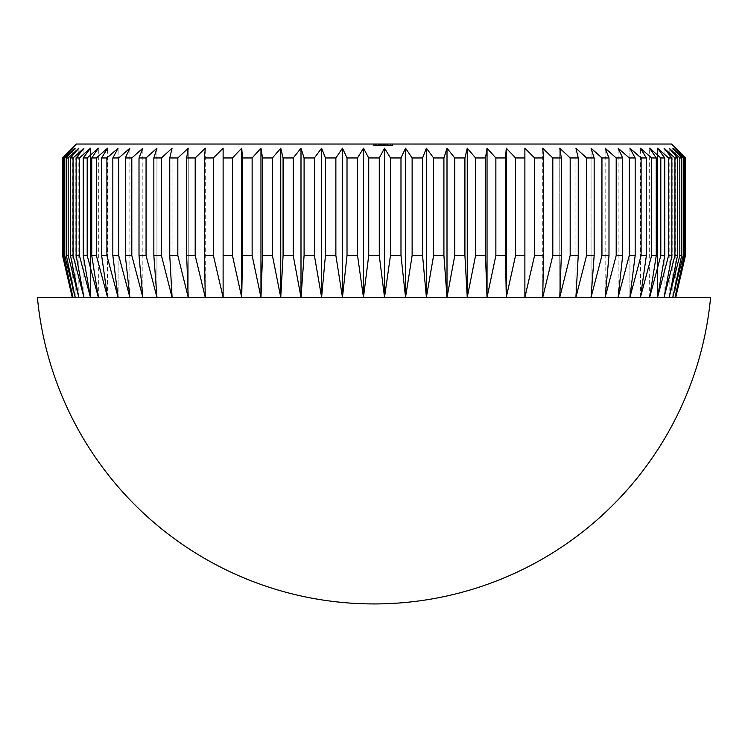 <?xml version="1.0" encoding="UTF-8"?>
<svg xmlns="http://www.w3.org/2000/svg" width="748" height="748" viewBox="0 0 748 748"><rect width="100%" height="100%" fill="white"/><g stroke="black" fill="none" stroke-linecap="round" stroke-linejoin="round"><path stroke-width="0.56" stroke-dasharray="3.74 2.81" d="M710.6 297.339L37.4 297.339M377.488 145.421L387.707 145.421L375.421 145.421L378.254 145.421L378.254 144.027L392.915 144.027L373.523 144.027L392.438 144.027L373.766 144.027L387.707 144.027L375.421 144.027L378.254 144.027L378.254 145.421L377.488 145.421L377.488 144.027M384.865 145.421L374 145.421L374 144.027L392.915 144.027L373.523 144.027L392.915 144.027L374 144.027L392.915 144.027L374 144.027L374 145.421L392.438 145.421L392.438 144.027L373.523 144.027L392.438 144.027L373.523 144.027L392.438 144.027L392.438 145.421L390.55 145.421L390.55 144.027L390.55 145.421L384.874 145.421L384.874 144.027L384.874 145.421L382.985 145.421L382.985 144.027L382.985 145.421L374 145.421L374 144.027L374 145.421L392.915 145.421L392.915 144.027L373.523 144.027L392.915 144.027L392.915 145.421L374 145.421L374 144.027L374 145.421L374 144.027L374 145.421L376.328 145.421L376.328 144.027L376.328 145.421L373.766 145.421L373.766 144.027L373.766 145.421L380.779 145.421L380.779 144.027L375.421 144.027L386.052 144.027L375.421 144.027L386.052 144.027L380.76 144.027L380.76 145.421L387.707 145.421L387.707 144.027L387.707 145.421L384.865 145.421L384.865 144.027M671.573 144.027L76.427 144.027M62.907 255.526L62.907 157.959L62.542 255.526L72.977 297.339L72.247 297.339L90.443 297.339L83.243 255.526L87.189 255.526L98.334 297.339L91.742 255.526L96.361 255.526L107.562 297.339L101.625 255.526L106.899 255.526L118.1 297.339L156.94 297.339L153.845 255.526L161.428 255.526L172.087 297.339L169.759 255.526L177.828 255.526L188.225 297.339L223.119 297.339L223.119 255.526L232.432 255.526L241.716 297.339L242.502 255.526L252.132 255.526L260.959 297.339L262.52 255.526L272.422 255.526L280.752 297.339L321.603 297.339L325.436 255.526L335.871 255.526L342.462 297.339L347.016 255.526L357.525 255.526L363.472 297.339L368.727 255.526L379.273 255.526L384.528 297.339L390.475 255.526L400.984 255.526L405.538 297.339L412.129 255.526L422.564 255.526L426.397 297.339L467.248 297.339L475.578 255.526L485.48 255.526L487.041 297.339L495.868 255.526L505.498 255.526L506.284 297.339L559.775 297.339L570.172 255.526L578.241 255.526L575.913 297.339L586.572 255.526L594.155 255.526L591.06 297.339L629.9 297.339L641.101 255.526L646.375 255.526L640.438 297.339L651.639 255.526L656.258 255.526L649.666 297.339L660.811 255.526L664.757 255.526L657.557 297.339L672.817 297.339L683.214 255.526L684.308 255.526L675.023 297.339L675.753 297.339L672.817 297.339L675.023 297.339L685.093 255.526L685.093 157.959L685.093 255.526M64.786 255.526L75.183 297.339L72.977 297.339L63.692 255.526L63.692 157.959L64.786 157.959L64.786 255.526L63.692 255.526M68.18 255.526L78.839 297.339L75.183 297.339L66.348 255.526L66.348 157.959L68.18 157.959L68.18 255.526L66.348 255.526M73.061 255.526L83.935 297.339L78.839 297.339L70.508 255.526L70.508 157.959L73.061 157.959L73.061 255.526L70.508 255.526M79.41 255.526L90.443 297.339L83.935 297.339L76.146 255.526L76.146 157.959L79.41 157.959L79.41 255.526L76.146 255.526M112.836 255.526L112.836 157.959L118.1 148.207L118.1 297.339L112.836 255.526L118.726 255.526L129.872 297.339L90.443 297.339L90.443 148.207L79.41 157.959M83.243 255.526L83.243 157.959L87.189 157.959L87.189 255.526M91.742 255.526L91.742 157.959L96.361 157.959L96.361 255.526M101.625 255.526L101.625 157.959L106.899 157.959L106.899 255.526M112.836 157.959L118.726 157.959L118.726 255.526M131.807 255.526L142.84 297.339L129.872 297.339L125.318 255.526L125.318 157.959L131.807 157.959L131.807 255.526L125.318 255.526M146.056 255.526L156.94 297.339L142.84 297.339L139.006 255.526L139.006 157.959L146.056 157.959L146.056 255.526L139.006 255.526M186.663 255.526L186.663 157.959L188.225 148.207L188.225 297.339L186.663 255.526L195.191 255.526L205.261 297.339L156.94 297.339L156.94 148.207L146.056 157.959M153.845 255.526L153.845 157.959L161.428 157.959L161.428 255.526M169.759 255.526L169.759 157.959L177.828 157.959L177.828 255.526M186.663 157.959L195.191 157.959L195.191 255.526M213.414 255.526L223.119 297.339L205.261 297.339L204.475 255.526L204.475 157.959L213.414 157.959L213.414 255.526L204.475 255.526M283.081 255.526L283.081 157.959L280.752 148.207L280.752 297.339L283.081 255.526L293.216 255.526L300.995 297.339L223.119 297.339L223.119 148.207L213.414 157.959M223.119 255.526L223.119 157.959L232.432 157.959L232.432 255.526M242.502 255.526L242.502 157.959L252.132 157.959L252.132 255.526M262.52 255.526L262.52 157.959L272.422 157.959L272.422 255.526M283.081 157.959L293.216 157.959L293.216 255.526M314.394 255.526L321.603 297.339L300.995 297.339L304.09 255.526L304.09 157.959L314.394 157.959L314.394 255.526L304.09 255.526M433.606 255.526L433.606 157.959L426.397 148.207L426.397 297.339L433.606 255.526L443.91 255.526L447.005 297.339L321.603 297.339L321.603 148.207L314.394 157.959M325.436 255.526L325.436 157.959L335.871 157.959L335.871 255.526M347.016 255.526L347.016 157.959L357.525 157.959L357.525 255.526M368.727 255.526L368.727 157.959L379.273 157.959L379.273 255.526M390.475 255.526L390.475 157.959L400.984 157.959L400.984 255.526M412.129 255.526L412.129 157.959L422.564 157.959L422.564 255.526M433.606 157.959L443.91 157.959L443.91 255.526M464.919 255.526L467.248 297.339L447.005 297.339L454.784 255.526L454.784 157.959L464.919 157.959L464.919 255.526L454.784 255.526M515.568 255.526L515.568 157.959L506.284 148.207L506.284 297.339L515.568 255.526L524.881 255.526L524.881 297.339L467.248 297.339L467.248 148.207L464.919 157.959M475.578 255.526L475.578 157.959L485.48 157.959L485.48 255.526M495.868 255.526L495.868 157.959L505.498 157.959L505.498 255.526M515.568 157.959L524.881 157.959L524.881 255.526L524.881 148.207L534.586 157.959L543.525 157.959L543.525 255.526L534.586 255.526L534.586 157.959M543.525 255.526L542.739 297.339L524.881 297.339L534.586 255.526M561.337 255.526L559.775 297.339L542.739 297.339L552.809 255.526L552.809 157.959L561.337 157.959L561.337 255.526L552.809 255.526M601.944 255.526L601.944 157.959L591.06 148.207L591.06 297.339L601.944 255.526L608.994 255.526L605.16 297.339L559.775 297.339L559.775 148.207L561.337 157.959M570.172 255.526L570.172 157.959L578.241 157.959L578.241 255.526M586.572 255.526L586.572 157.959L594.155 157.959L594.155 255.526M601.944 157.959L608.994 157.959L608.994 255.526M622.682 255.526L618.129 297.339L605.16 297.339L616.193 255.526L616.193 157.959L622.682 157.959L622.682 255.526L616.193 255.526M635.164 255.526L629.9 297.339L618.129 297.339L629.274 255.526L629.274 157.959L635.164 157.959L635.164 255.526L629.274 255.526M668.59 255.526L668.59 157.959L657.557 148.207L657.557 297.339L668.59 255.526L671.854 255.526L664.065 297.339L629.9 297.339L629.9 148.207L635.164 157.959M641.101 255.526L641.101 157.959L646.375 157.959L646.375 255.526M651.639 255.526L651.639 157.959L656.258 157.959L656.258 255.526M660.811 255.526L660.811 157.959L664.757 157.959L664.757 255.526M668.59 157.959L671.854 157.959L671.854 255.526M677.492 255.526L669.161 297.339L664.065 297.339L674.939 255.526L674.939 157.959L677.492 157.959L677.492 255.526L674.939 255.526M681.652 255.526L672.817 297.339L669.161 297.339L679.82 255.526L679.82 157.959L681.652 157.959L681.652 255.526L679.82 255.526M683.214 255.526L683.214 157.959L684.308 157.959L684.308 255.526M685.093 157.959L675.023 148.207L684.308 157.959M683.214 157.959L672.817 148.207L681.652 157.959M679.82 157.959L669.161 148.207L677.492 157.959M674.939 157.959L664.065 148.207L671.854 157.959M657.557 297.339L657.557 148.207L664.757 157.959M660.811 157.959L649.666 148.207L656.258 157.959M651.639 157.959L640.438 148.207L646.375 157.959M641.101 157.959L629.9 148.207L629.9 297.339M629.274 157.959L618.129 148.207L622.682 157.959M616.193 157.959L605.16 148.207L608.994 157.959M591.06 297.339L591.06 148.207L594.155 157.959M586.572 157.959L575.913 148.207L578.241 157.959M570.172 157.959L559.775 148.207L559.775 297.339M552.809 157.959L542.739 148.207L543.525 157.959M506.284 148.207L505.498 157.959M495.868 157.959L487.041 148.207L485.48 157.959M475.578 157.959L467.248 148.207M454.784 157.959L447.005 148.207L443.91 157.959M426.397 148.207L422.564 157.959M412.129 157.959L405.538 148.207L400.984 157.959M390.475 157.959L384.528 148.207L379.273 157.959M368.727 157.959L363.472 148.207L357.525 157.959M347.016 157.959L342.462 148.207L335.871 157.959M325.436 157.959L321.603 148.207M304.09 157.959L300.995 148.207L293.216 157.959M280.752 148.207L272.422 157.959M262.52 157.959L260.959 148.207L252.132 157.959M242.502 157.959L241.716 148.207L232.432 157.959M223.119 157.959L223.119 148.207M204.475 157.959L205.261 148.207L195.191 157.959M188.225 297.339L188.225 148.207L177.828 157.959M169.759 157.959L172.087 148.207L161.428 157.959M153.845 157.959L156.94 148.207L156.94 297.339M139.006 157.959L142.84 148.207L131.807 157.959M125.318 157.959L129.872 148.207L118.726 157.959M118.1 297.339L118.1 148.207L106.899 157.959M101.625 157.959L107.562 148.207L96.361 157.959M91.742 157.959L98.334 148.207L87.189 157.959M83.243 157.959L90.443 148.207L90.443 297.339M76.146 157.959L83.935 148.207L73.061 157.959M70.508 157.959L78.839 148.207L68.18 157.959M66.348 157.959L75.183 148.207L64.786 157.959M63.692 157.959L72.977 148.207L62.907 157.959M675.753 297.339L675.753 148.207M675.023 297.339L675.023 148.207L675.023 297.339M672.817 297.339L672.817 148.207L672.817 297.339M669.161 297.339L669.161 148.207L669.161 297.339M664.065 297.339L664.065 148.207L664.065 297.339M649.666 297.339L649.666 148.207L649.666 297.339M640.438 297.339L640.438 148.207L640.438 297.339M618.129 297.339L618.129 148.207L618.129 297.339M605.16 297.339L605.16 148.207L605.16 297.339M575.913 297.339L575.913 148.207L575.913 297.339M542.739 297.339L542.739 148.207L542.739 297.339M524.881 297.339L524.881 148.207M487.041 297.339L487.041 148.207M447.005 297.339L447.005 148.207M405.538 297.339L405.538 148.207M384.528 297.339L384.528 148.207M363.472 297.339L363.472 148.207M342.462 297.339L342.462 148.207M300.995 297.339L300.995 148.207M260.959 297.339L260.959 148.207M241.716 297.339L241.716 148.207M205.261 297.339L205.261 148.207L205.261 297.339M172.087 297.339L172.087 148.207L172.087 297.339M142.84 297.339L142.84 148.207L142.84 297.339M129.872 297.339L129.872 148.207L129.872 297.339M107.562 297.339L107.562 148.207L107.562 297.339M98.334 297.339L98.334 148.207L98.334 297.339M83.935 297.339L83.935 148.207L83.935 297.339M78.839 297.339L78.839 148.207L78.839 297.339M75.183 297.339L75.183 148.207L75.183 297.339M72.977 297.339L72.977 148.207L72.977 297.339M72.247 297.339L72.247 148.207M385.136 145.421L373.766 145.421L380.779 145.421L375.421 145.421L375.421 144.027L391.017 144.027L375.421 144.027L391.017 144.027L375.421 144.027L375.421 145.421L380.704 145.421L380.704 144.027L380.704 145.421L386.052 145.421L382.041 145.421L386.052 145.421L386.052 144.027L386.052 145.421L375.421 145.421L386.052 145.421L386.052 144.027L386.052 145.421L374 145.421L387.473 145.421L387.473 144.027L387.473 145.421L385.136 145.421L385.136 144.027M385.201 145.421L385.201 144.027M385.061 145.421L385.061 144.027M380.386 145.421L380.386 144.027L380.386 145.421M382.041 145.421L382.041 144.027L382.041 145.421L382.041 144.027L382.041 145.421L380.143 145.421L380.143 144.027L388.156 144.027L380.143 144.027L380.143 145.421L382.041 145.421M384.79 145.421L384.79 144.027M384.453 145.421L373.523 145.421L392.915 145.421L392.915 144.027L392.915 145.421L392.915 144.027L392.915 145.421L383.21 145.421L383.219 144.027L383.21 145.421L392.438 145.421L392.438 144.027L392.438 145.421L390.55 145.421L390.55 144.027L390.55 145.421L385.697 145.421L385.697 144.027L386.052 145.421L374 145.421L374 144.027L374 145.421L386.052 145.421L380.76 145.421L380.779 144.027L380.76 145.421L387.707 145.421L387.707 144.027L387.707 145.421L384.453 145.421L384.453 144.027M387.025 145.421L387.025 144.027M387.707 145.421L374 145.421L374 144.027L374 145.421L374 144.027L374 145.421L374 144.027L374 145.421L387.473 145.421L387.473 144.027L387.473 145.421L387.473 144.027L387.473 145.421L385.042 145.421L385.042 144.027L385.042 145.421L387.707 145.421L387.707 144.027L387.707 145.421L374 145.421L374 144.027L374 145.421L383.406 145.421L383.406 144.027L383.406 145.421L386.052 145.421L386.052 144.027L386.052 145.421L382.49 145.421L382.49 144.027L382.49 145.421L374 145.421L374 144.027L374 145.421L387.473 145.421L387.473 144.027L387.473 145.421L385.042 145.421L387.707 145.421L387.707 144.027M373.766 145.421L373.766 144.027M384.977 145.421L384.977 144.027M380.704 145.421L380.704 144.027M374.318 145.421L390.55 145.421L373.523 145.421L378.731 145.421L375.421 145.421L375.421 144.027L375.421 145.421L383.219 145.421L383.21 144.027L383.219 145.421L373.523 145.421L373.523 144.027L373.523 145.421L391.017 145.421L375.421 145.421L375.421 144.027L375.421 145.421L380.096 145.421L380.096 144.027L380.096 145.421L384.163 145.421L384.163 144.027L384.163 145.421L383.219 145.421L383.219 144.027L383.21 145.421L392.438 145.421L392.438 144.027L392.438 145.421L373.523 145.421L373.523 144.027L373.523 145.421L374.318 145.421L374.318 144.027M374 145.421L374 144.027L374 145.421L374 144.027L374 145.421L381.63 145.421L381.63 144.027L381.63 145.421L387.286 145.421L387.286 144.027L387.286 145.421L391.017 145.421L391.017 144.027L391.017 145.421L386.763 145.421L386.763 144.027L386.763 145.421L392.915 145.421L387.427 145.421L387.427 144.027L387.427 145.421L375.889 145.421L375.889 144.027L375.889 145.421L374 145.421L374 144.027L374 145.421L391.017 145.421L391.017 144.027L391.017 145.421L386.763 145.421L386.763 144.027L386.763 145.421L392.915 145.421L392.915 144.027L392.915 145.421L375.889 145.421L375.889 144.027L375.889 145.421L374 145.421L374 144.027L374 145.421L392.915 145.421L392.915 144.027L392.915 145.421L380.143 145.421L380.143 144.027L380.143 145.421L378.254 145.421L378.254 144.027L378.254 145.421L374 145.421M386.052 145.421L386.052 144.027M380.021 145.421L380.021 144.027L380.021 145.421M378.731 145.421L378.731 144.027L378.731 145.421M373.523 145.421L383.21 145.421L375.421 145.421L378.582 145.421L378.582 144.027L378.582 145.421L392.915 145.421L383.21 145.421L383.21 144.027L383.219 145.421L373.523 145.421L373.523 144.027M390.55 145.421L390.55 144.027L390.55 145.421L392.438 145.421L392.438 144.027L392.438 145.421L390.55 145.421L390.55 144.027L390.55 145.421M378.254 145.421L378.254 144.027M388.156 145.421L380.143 145.421L388.156 145.421L388.156 144.027M380.143 145.421L380.143 144.027L380.143 145.421M383.219 145.421L391.017 145.421L383.219 145.421L383.219 144.027L383.219 145.421M375.421 145.421L375.421 144.027M381.302 145.421L381.302 144.027L381.302 145.421M379.245 145.421L379.245 144.027M380.854 145.421L380.882 144.027M379.666 145.421L379.666 144.027M380.339 145.421L380.339 144.027L380.339 145.421M378.871 145.421L378.871 144.027L378.871 145.421M380.816 145.421L380.816 144.027L380.816 145.421"/><path stroke-width="1.12" d="M72.247 148.207L76.427 144.027L671.573 144.027L685.458 157.959L675.023 148.207L684.308 157.959L683.214 157.959L672.817 148.207L681.652 157.959L679.82 157.959L669.161 148.207L677.492 157.959L674.939 157.959L664.065 148.207L671.854 157.959L668.59 157.959L657.557 148.207L664.757 157.959L660.811 157.959L649.666 148.207L656.258 157.959L651.639 157.959L640.438 148.207L646.375 157.959L641.101 157.959L629.9 148.207L635.164 157.959L629.274 157.959L618.129 148.207L622.682 157.959L616.193 157.959L605.16 148.207L608.994 157.959L601.944 157.959L591.06 148.207L594.155 157.959L586.572 157.959L575.913 148.207L578.241 157.959L570.172 157.959L559.775 148.207L561.337 157.959L552.809 157.959L542.739 148.207L543.525 157.959L534.586 157.959L524.881 148.207L524.881 157.959L515.568 157.959L506.284 148.207L505.498 157.959L495.868 157.959L487.041 148.207L485.48 157.959L475.578 157.959L467.248 148.207L464.919 157.959L454.784 157.959L447.005 148.207L443.91 157.959L433.606 157.959L426.397 148.207L422.564 157.959L412.129 157.959L405.538 148.207L400.984 157.959L390.475 157.959L384.528 148.207L379.273 157.959L368.727 157.959L363.472 148.207L357.525 157.959L347.016 157.959L342.462 148.207L335.871 157.959L325.436 157.959L321.603 148.207L314.394 157.959L304.09 157.959L300.995 148.207L293.216 157.959L283.081 157.959L280.752 148.207L272.422 157.959L262.52 157.959L260.959 148.207L252.132 157.959L242.502 157.959L241.716 148.207L232.432 157.959L223.119 157.959L223.119 148.207L213.414 157.959L204.475 157.959L205.261 148.207L195.191 157.959L186.663 157.959L188.225 148.207L177.828 157.959L169.759 157.959L172.087 148.207L161.428 157.959L153.845 157.959L156.94 148.207L146.056 157.959L139.006 157.959L142.84 148.207L131.807 157.959L125.318 157.959L129.872 148.207L118.726 157.959L112.836 157.959L118.1 148.207L106.899 157.959L101.625 157.959L107.562 148.207L96.361 157.959L91.742 157.959L98.334 148.207L87.189 157.959L83.243 157.959L90.443 148.207L79.41 157.959L76.146 157.959L83.935 148.207L73.061 157.959L70.508 157.959L78.839 148.207L68.18 157.959L66.348 157.959L75.183 148.207L64.786 157.959L63.692 157.959L72.977 148.207L62.542 157.959L72.247 148.207L62.542 157.959L62.542 255.526L62.907 157.959M657.557 297.339L664.757 255.526L660.811 255.526L649.666 297.339L657.557 297.339L668.59 255.526L671.854 255.526L664.065 297.339L674.939 255.526L677.492 255.526L669.161 297.339L679.82 255.526L681.652 255.526L672.817 297.339L683.214 255.526L684.308 255.526L675.023 297.339L685.458 255.526L675.753 297.339L685.458 255.526L685.458 157.959L675.753 148.207M374 297.339L710.6 297.339A338.068 338.068 0 0 1 37.4 297.339L374 297.339M685.093 255.526L685.093 157.959M684.308 255.526L684.308 157.959M683.214 255.526L683.214 157.959M681.652 255.526L681.652 157.959M679.82 255.526L679.82 157.959M677.492 255.526L677.492 157.959M674.939 255.526L674.939 157.959M671.854 255.526L671.854 157.959M668.59 255.526L668.59 157.959M664.757 255.526L664.757 157.959M660.811 255.526L660.811 157.959M656.258 255.526L651.639 255.526L640.438 297.339L649.666 297.339L656.258 255.526L656.258 157.959M651.639 255.526L651.639 157.959M646.375 255.526L641.101 255.526L629.9 297.339L640.438 297.339L646.375 255.526L646.375 157.959M641.101 255.526L641.101 157.959M629.9 297.339L635.164 255.526L635.164 157.959M591.06 297.339L594.155 255.526L586.572 255.526L575.913 297.339L591.06 297.339L601.944 255.526L608.994 255.526L605.16 297.339L616.193 255.526L622.682 255.526L618.129 297.339L629.274 255.526L635.164 255.526M629.274 255.526L629.274 157.959M622.682 255.526L622.682 157.959M616.193 255.526L616.193 157.959M608.994 255.526L608.994 157.959M601.944 255.526L601.944 157.959M594.155 255.526L594.155 157.959M586.572 255.526L586.572 157.959M578.241 255.526L570.172 255.526L559.775 297.339L575.913 297.339L578.241 255.526L578.241 157.959M570.172 255.526L570.172 157.959M559.775 297.339L561.337 255.526L561.337 157.959M506.284 148.207L506.284 297.339L505.498 255.526L495.868 255.526L487.041 297.339L506.284 297.339L515.568 255.526L524.881 255.526L524.881 297.339L534.586 255.526L543.525 255.526L542.739 297.339L552.809 255.526L561.337 255.526M552.809 255.526L552.809 157.959M543.525 255.526L543.525 157.959M534.586 255.526L534.586 157.959M524.881 297.339L524.881 148.207M515.568 255.526L515.568 157.959M505.498 255.526L505.498 157.959M495.868 255.526L495.868 157.959M485.48 255.526L475.578 255.526L467.248 297.339L487.041 297.339L485.48 255.526L485.48 157.959M475.578 255.526L475.578 157.959M467.248 148.207L467.248 297.339L464.919 255.526L464.919 157.959M426.397 148.207L426.397 297.339L422.564 255.526L412.129 255.526L405.538 297.339L426.397 297.339L433.606 255.526L443.91 255.526L447.005 297.339L454.784 255.526L464.919 255.526M454.784 255.526L454.784 157.959M443.91 255.526L443.91 157.959M433.606 255.526L433.606 157.959M422.564 255.526L422.564 157.959M412.129 255.526L412.129 157.959M400.984 255.526L390.475 255.526L384.528 297.339L405.538 297.339L400.984 255.526L400.984 157.959M390.475 255.526L390.475 157.959M379.273 255.526L368.727 255.526L363.472 297.339L384.528 297.339L379.273 255.526L379.273 157.959M368.727 255.526L368.727 157.959M357.525 255.526L347.016 255.526L342.462 297.339L363.472 297.339L357.525 255.526L357.525 157.959M347.016 255.526L347.016 157.959M335.871 255.526L325.436 255.526L321.603 297.339L342.462 297.339L335.871 255.526L335.871 157.959M325.436 255.526L325.436 157.959M321.603 148.207L321.603 297.339L314.394 255.526L314.394 157.959M280.752 148.207L280.752 297.339L272.422 255.526L262.52 255.526L260.959 297.339L280.752 297.339L283.081 255.526L293.216 255.526L300.995 297.339L304.09 255.526L314.394 255.526M304.09 255.526L304.09 157.959M293.216 255.526L293.216 157.959M283.081 255.526L283.081 157.959M272.422 255.526L272.422 157.959M262.52 255.526L262.52 157.959M252.132 255.526L242.502 255.526L241.716 297.339L260.959 297.339L252.132 255.526L252.132 157.959M242.502 255.526L242.502 157.959M232.432 255.526L223.119 255.526L223.119 297.339L241.716 297.339L232.432 255.526L232.432 157.959M223.119 255.526L223.119 157.959M223.119 148.207L223.119 297.339L213.414 255.526L213.414 157.959M188.225 297.339L177.828 255.526L169.759 255.526L172.087 297.339L188.225 297.339L186.663 255.526L195.191 255.526L205.261 297.339L204.475 255.526L213.414 255.526M204.475 255.526L204.475 157.959M195.191 255.526L195.191 157.959M186.663 255.526L186.663 157.959M177.828 255.526L177.828 157.959M169.759 255.526L169.759 157.959M161.428 255.526L153.845 255.526L156.94 297.339L172.087 297.339L161.428 255.526L161.428 157.959M153.845 255.526L153.845 157.959M156.94 297.339L146.056 255.526L146.056 157.959M118.1 297.339L106.899 255.526L101.625 255.526L107.562 297.339L118.1 297.339L112.836 255.526L118.726 255.526L129.872 297.339L125.318 255.526L131.807 255.526L142.84 297.339L139.006 255.526L146.056 255.526M139.006 255.526L139.006 157.959M131.807 255.526L131.807 157.959M125.318 255.526L125.318 157.959M118.726 255.526L118.726 157.959M112.836 255.526L112.836 157.959M106.899 255.526L106.899 157.959M101.625 255.526L101.625 157.959M96.361 255.526L91.742 255.526L98.334 297.339L107.562 297.339L96.361 255.526L96.361 157.959M91.742 255.526L91.742 157.959M87.189 255.526L83.243 255.526L90.443 297.339L98.334 297.339L87.189 255.526L87.189 157.959M83.243 255.526L83.243 157.959M90.443 297.339L79.41 255.526L79.41 157.959M62.907 255.526L72.977 297.339L63.692 255.526L64.786 255.526L75.183 297.339L66.348 255.526L68.18 255.526L78.839 297.339L70.508 255.526L73.061 255.526L83.935 297.339L76.146 255.526L79.41 255.526M76.146 255.526L76.146 157.959M73.061 255.526L73.061 157.959M70.508 255.526L70.508 157.959M68.18 255.526L68.18 157.959M66.348 255.526L66.348 157.959M64.786 255.526L64.786 157.959M63.692 255.526L63.692 157.959M62.542 255.526L72.247 297.339L62.542 255.526M241.716 297.339L241.716 148.207M260.959 297.339L260.959 148.207M300.995 297.339L300.995 148.207M342.462 297.339L342.462 148.207M363.472 297.339L363.472 148.207M384.528 297.339L384.528 148.207M405.538 297.339L405.538 148.207M447.005 297.339L447.005 148.207M487.041 297.339L487.041 148.207"/></g></svg>
